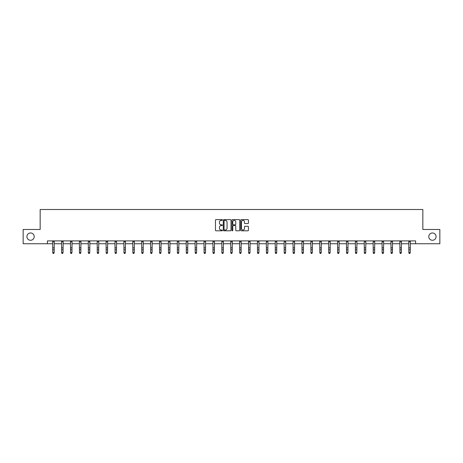 <?xml version="1.0" encoding="UTF-8"?>
<svg xmlns="http://www.w3.org/2000/svg" width="463" height="463" viewBox="0 0 463 463"><rect width="100%" height="100%" fill="white"/><g stroke="black" fill="none" stroke-linecap="round" stroke-linejoin="round"><path stroke-width="0.69" d="M222.367 220A0.394 0.394 0 0 0 221.98 219.607L216.024 219.607A0.561 0.561 0 0 0 215.469 220.168L215.469 230.25A0.561 0.561 0 0 0 216.024 230.811L221.98 230.811A0.394 0.394 0 0 0 222.367 230.418A0.394 0.394 0 0 0 221.98 230.024L221.21 230.024A1.794 1.794 0 0 1 219.416 228.23L219.416 227.391A1.794 1.794 0 0 1 221.21 225.597L221.98 225.597A0.394 0.394 0 0 0 222.367 225.209A0.394 0.394 0 0 0 221.98 224.815L221.21 224.815A1.794 1.794 0 0 1 219.416 223.021L219.416 222.182A1.794 1.794 0 0 1 221.21 220.388L221.98 220.388A0.394 0.394 0 0 0 222.367 220M428.779 236.622A3.652 3.652 0 0 0 432.43 240.274A3.652 3.652 0 0 0 436.082 236.622A3.652 3.652 0 0 0 432.43 232.97A3.652 3.652 0 0 0 428.779 236.622M26.918 236.622A3.652 3.652 0 0 0 30.57 240.274A3.652 3.652 0 0 0 34.221 236.622A3.652 3.652 0 0 0 30.57 232.97A3.652 3.652 0 0 0 26.918 236.622M247.873 223.554A0.561 0.561 0 0 0 248.428 222.992L248.428 220.168A0.561 0.561 0 0 0 247.873 219.607L241.258 219.607A0.561 0.561 0 0 0 240.702 220.168L240.702 230.25A0.561 0.561 0 0 0 241.258 230.811L247.873 230.811A0.561 0.561 0 0 0 248.428 230.25L248.428 226.829A0.561 0.561 0 0 0 247.873 226.274L245.043 226.274A0.561 0.561 0 0 0 244.481 226.829L244.481 228.525A1.499 1.499 0 0 1 242.982 230.024A1.499 1.499 0 0 1 241.483 228.525L241.483 221.887A1.499 1.499 0 0 1 242.982 220.388A1.499 1.499 0 0 1 244.481 221.887L244.481 222.992A0.561 0.561 0 0 0 245.043 223.554L247.873 223.554M47.405 243.752L23.15 243.752L23.15 229.486L40.154 229.486L40.154 209.513L422.846 209.513L422.846 229.486L439.85 229.486L439.85 243.752L415.595 243.752L415.595 240.899L47.405 240.899L47.405 243.752L52.741 243.752M231.008 220.168A0.561 0.561 0 0 0 230.452 219.607L223.837 219.607A0.561 0.561 0 0 0 223.282 220.168L223.282 230.25A0.561 0.561 0 0 0 223.837 230.811L230.452 230.811A0.561 0.561 0 0 0 231.008 230.25L231.008 220.168M232.548 219.607L239.163 219.607A0.561 0.561 0 0 1 239.718 220.168L239.718 230.25A0.561 0.561 0 0 1 239.163 230.811L236.333 230.811A0.561 0.561 0 0 1 235.771 230.25L235.771 226.158A0.561 0.561 0 0 0 235.21 225.597L233.335 225.597A0.561 0.561 0 0 0 232.773 226.158L232.773 230.418A0.394 0.394 0 0 1 232.38 230.811A0.394 0.394 0 0 1 231.992 230.418L231.992 220.168A0.561 0.561 0 0 1 232.548 219.607M54.165 243.752L61.643 243.752M63.066 243.752L70.544 243.752M71.968 243.752L79.445 243.752M80.875 243.752L88.346 243.752M89.776 243.752L97.253 243.752M98.677 243.752L106.154 243.752M107.578 243.752L115.056 243.752M116.485 243.752L123.957 243.752M125.386 243.752L132.858 243.752M134.287 243.752L141.765 243.752M143.189 243.752L150.666 243.752M152.09 243.752L159.567 243.752M160.997 243.752L168.468 243.752M169.898 243.752L177.37 243.752M178.799 243.752L186.276 243.752M187.7 243.752L195.178 243.752M196.601 243.752L204.079 243.752M205.508 243.752L212.98 243.752M214.41 243.752L221.887 243.752M223.311 243.752L230.788 243.752M232.212 243.752L239.689 243.752M241.113 243.752L248.59 243.752M250.02 243.752L257.492 243.752M258.921 243.752L266.399 243.752M267.822 243.752L275.3 243.752M276.724 243.752L284.201 243.752M285.63 243.752L293.102 243.752M294.532 243.752L302.003 243.752M303.433 243.752L310.91 243.752M312.334 243.752L319.811 243.752M321.235 243.752L328.713 243.752M330.142 243.752L337.614 243.752M339.043 243.752L346.515 243.752M347.945 243.752L355.422 243.752M356.846 243.752L364.323 243.752M365.747 243.752L373.224 243.752M374.654 243.752L382.125 243.752M383.555 243.752L391.032 243.752M392.456 243.752L399.934 243.752M401.357 243.752L408.835 243.752M410.259 243.752L415.595 243.752M224.457 220.388A0.394 0.394 0 0 0 224.063 220.782L224.063 229.631A0.394 0.394 0 0 0 224.457 230.024L225.267 230.024A1.794 1.794 0 0 0 227.061 228.23L227.061 222.182A1.794 1.794 0 0 0 225.267 220.388L224.457 220.388M235.771 221.916A1.499 1.499 0 0 0 234.272 220.417A1.499 1.499 0 0 0 232.773 221.916L232.773 224.254A0.561 0.561 0 0 0 233.335 224.815L235.21 224.815A0.561 0.561 0 0 0 235.771 224.254L235.771 221.916M53.737 253.359L54.165 252.543L54.24 240.899L52.672 240.91L52.741 252.543L54.165 252.543L53.737 253.487L53.17 253.359L53.737 253.487M53.17 253.487L52.741 252.856L53.17 253.359M62.638 253.359L63.066 252.543L63.142 240.899L61.573 240.91L61.643 252.543L63.066 252.543L62.638 253.487L62.071 253.359L62.638 253.487M62.071 253.487L61.643 252.856L62.071 253.359M71.545 253.359L71.968 252.543L72.037 240.91L70.474 240.91L70.544 252.543L71.968 252.543L71.545 253.487L70.972 253.359L71.545 253.487M70.972 253.487L70.544 252.856L70.972 253.359M80.446 253.359L80.875 252.543L80.944 240.899L79.376 240.91L79.445 252.543L80.875 252.543L80.446 253.487L79.873 253.359L80.446 253.487M79.873 253.487L79.445 252.856L79.873 253.359M89.347 253.359L89.776 252.543L89.845 240.899L88.283 240.91L88.346 252.543L89.776 252.543L89.347 253.487L88.774 253.359L89.347 253.487M88.774 253.487L88.346 252.856L88.774 253.359M98.249 253.359L98.677 252.543L98.746 240.91L97.184 240.91L97.253 252.543L98.677 252.543L98.249 253.487L97.681 253.359L98.249 253.487M97.681 253.487L97.253 252.856L97.681 253.359M107.15 253.359L107.578 252.543L107.653 240.899L106.085 240.91L106.154 252.543L107.578 252.543L107.15 253.487L106.583 253.359L107.15 253.487M106.583 253.487L106.154 252.856L106.583 253.359M116.057 253.359L116.485 252.543L116.554 240.899L114.986 240.91L115.056 252.543L116.485 252.543L116.057 253.487L115.484 253.359L116.057 253.487M115.484 253.487L115.056 252.856L115.484 253.359M124.958 253.359L125.386 252.543L125.456 240.899L123.893 240.91L123.957 252.543L125.386 252.543L124.958 253.487L124.385 253.359L124.958 253.487M124.385 253.487L123.957 252.856L124.385 253.359M133.859 253.359L134.287 252.543L134.357 240.899L132.794 240.91L132.858 252.543L134.287 252.543L133.859 253.487L133.286 253.359L133.859 253.487M133.286 253.487L132.858 252.856L133.286 253.359M141.69 240.899L141.765 252.543L143.189 252.543L142.76 253.487L142.193 253.359L142.76 253.487M142.76 253.359L143.189 252.543L143.264 240.899L141.695 240.91M142.193 253.487L141.765 252.856L142.193 253.359M151.661 253.359L152.09 252.543L152.165 240.899L150.597 240.91L150.666 252.543L152.09 252.543L151.661 253.487L151.094 253.359L151.661 253.487M151.094 253.487L150.666 252.856L151.094 253.359M160.568 253.359L160.997 252.543L161.066 240.899L159.498 240.91L159.567 252.543L160.997 252.543L160.568 253.487L159.995 253.359L160.568 253.487M159.995 253.487L159.567 252.856L159.995 253.359M168.399 240.899L168.468 252.543L169.898 252.543L169.47 253.487L168.897 253.359L169.47 253.487M169.47 253.359L169.898 252.543L169.967 240.899M168.897 253.487L168.468 252.856L168.897 253.359M178.371 253.359L178.799 252.543L178.874 240.899L177.306 240.91L177.37 252.543L178.799 252.543L178.371 253.487L177.798 253.359L178.371 253.487M177.798 253.487L177.37 252.856L177.798 253.359M187.272 253.359L187.7 252.543L187.775 240.899L186.207 240.91L186.276 252.543L187.7 252.543L187.272 253.487L186.705 253.359L187.272 253.487M186.705 253.487L186.276 252.856L186.705 253.359M196.173 253.359L196.601 252.543L196.671 240.91L195.108 240.91L195.178 252.543L196.601 252.543L196.173 253.487L195.606 253.359L196.173 253.487M195.606 253.487L195.178 252.856L195.606 253.359M205.08 253.359L205.508 252.543L205.578 240.899L204.009 240.91L204.079 252.543L205.508 252.543L205.08 253.487L204.507 253.359L205.08 253.487M204.507 253.487L204.079 252.856L204.507 253.359M213.981 253.359L214.41 252.543L214.479 240.899L212.916 240.91L212.98 252.543L214.41 252.543L213.981 253.487L213.408 253.359L213.981 253.487M213.408 253.487L212.98 252.856L213.408 253.359M222.882 253.359L223.311 252.543L223.38 240.91L221.818 240.91L221.887 252.543L223.311 252.543L222.882 253.487L222.309 253.359L222.882 253.487M222.309 253.487L221.887 252.856L222.309 253.359M231.784 253.359L232.212 252.543L232.287 240.899L230.719 240.91L230.788 252.543L232.212 252.543L231.784 253.487L231.216 253.359L231.784 253.487M231.216 253.487L230.788 252.856L231.216 253.359M239.614 240.899L239.689 252.543L241.113 252.543L240.691 253.487L240.118 253.359L240.691 253.487M240.691 253.359L241.113 252.543L241.188 240.899L239.62 240.91M240.118 253.487L239.689 252.856L240.118 253.359M249.592 253.359L250.02 252.543L250.089 240.899L248.521 240.91L248.59 252.543L250.02 252.543L249.592 253.487L249.019 253.359L249.592 253.487M249.019 253.487L248.59 252.856L249.019 253.359M258.493 253.359L258.921 252.543L258.991 240.899L257.428 240.91L257.492 252.543L258.921 252.543L258.493 253.487L257.92 253.359L258.493 253.487M257.92 253.487L257.492 252.856L257.92 253.359M266.323 240.899L266.399 252.543L267.822 252.543L267.394 253.487L266.827 253.359L267.394 253.487M267.394 253.359L267.822 252.543L267.898 240.899L266.329 240.91M266.827 253.487L266.399 252.856L266.827 253.359M276.295 253.359L276.724 252.543L276.799 240.899L275.23 240.91L275.3 252.543L276.724 252.543L276.295 253.487L275.728 253.359L276.295 253.487M275.728 253.487L275.3 252.856L275.728 253.359M285.202 253.359L285.63 252.543L285.7 240.899L284.132 240.91L284.201 252.543L285.63 252.543L285.202 253.487L284.629 253.359L285.202 253.487M284.629 253.487L284.201 252.856L284.629 253.359M293.033 240.899L293.102 252.543L294.532 252.543L294.103 253.487L293.53 253.359L294.103 253.487M294.103 253.359L294.532 252.543L294.601 240.899M293.53 253.487L293.102 252.856L293.53 253.359M303.005 253.359L303.433 252.543L303.502 240.899L301.94 240.91L302.003 252.543L303.433 252.543L303.005 253.487L302.432 253.359L303.005 253.487M302.432 253.487L302.003 252.856L302.432 253.359M311.906 253.359L312.334 252.543L312.409 240.899L310.841 240.91L310.91 252.543L312.334 252.543L311.906 253.487L311.339 253.359L311.906 253.487M311.339 253.487L310.91 252.856L311.339 253.359M320.807 253.359L321.235 252.543L321.305 240.91L319.742 240.91L319.811 252.543L321.235 252.543L320.807 253.487L320.24 253.359L320.807 253.487M320.24 253.487L319.811 252.856L320.24 253.359M329.714 253.359L330.142 252.543L330.212 240.899L328.643 240.91L328.713 252.543L330.142 252.543L329.714 253.487L329.141 253.359L329.714 253.487M329.141 253.487L328.713 252.856L329.141 253.359M338.615 253.359L339.043 252.543L339.113 240.899L337.55 240.91L337.614 252.543L339.043 252.543L338.615 253.487L338.042 253.359L338.615 253.487M338.042 253.487L337.614 252.856L338.042 253.359M347.516 253.359L347.945 252.543L348.014 240.899L346.451 240.91L346.515 252.543L347.945 252.543L347.516 253.487L346.943 253.359L347.516 253.487M346.943 253.487L346.515 252.856L346.943 253.359M356.417 253.359L356.846 252.543L356.921 240.899L355.352 240.91L355.422 252.543L356.846 252.543L356.417 253.487L355.85 253.359L356.417 253.487M355.85 253.487L355.422 252.856L355.85 253.359M364.248 240.899L364.323 252.543L365.747 252.543L365.319 253.487L364.751 253.359L365.319 253.487M365.319 253.359L365.747 252.543L365.822 240.899L364.254 240.91M364.751 253.487L364.323 252.856L364.751 253.359M374.226 253.359L374.654 252.543L374.723 240.899L373.155 240.91L373.224 252.543L374.654 252.543L374.226 253.487L373.653 253.359L374.226 253.487M373.653 253.487L373.224 252.856L373.653 253.359M383.127 253.359L383.555 252.543L383.624 240.899L382.062 240.91L382.125 252.543L383.555 252.543L383.127 253.487L382.554 253.359L383.127 253.487M382.554 253.487L382.125 252.856L382.554 253.359M390.957 240.899L391.032 252.543L392.456 252.543L392.028 253.487L391.455 253.359L392.028 253.487M392.028 253.359L392.456 252.543L392.531 240.899L390.963 240.91M391.455 253.487L391.032 252.856L391.455 253.359M400.929 253.359L401.357 252.543L401.433 240.899L399.864 240.91L399.934 252.543L401.357 252.543L400.929 253.487L400.362 253.359L400.929 253.487M400.362 253.487L399.934 252.856L400.362 253.359M409.83 253.359L410.259 252.543L410.334 240.899L408.765 240.91L408.835 252.543L410.259 252.543L409.83 253.487L409.263 253.359L409.83 253.487M409.263 253.487L408.835 252.856L409.263 253.359M54.165 247.861L52.741 247.861M54.165 249.823L52.741 249.823M54.165 241.836L52.741 241.836M63.066 247.861L61.643 247.861M63.066 249.823L61.643 249.823M63.066 241.836L61.643 241.836M71.968 247.861L70.544 247.861M71.968 249.823L70.544 249.823M71.968 241.836L70.544 241.836M80.875 247.861L79.445 247.861M80.875 249.823L79.445 249.823M80.875 241.836L79.445 241.836M89.776 247.861L88.346 247.861M89.776 249.823L88.346 249.823M89.776 241.836L88.346 241.836M98.677 247.861L97.253 247.861M98.677 249.823L97.253 249.823M98.677 241.836L97.253 241.836M107.578 247.861L106.154 247.861M107.578 249.823L106.154 249.823M107.578 241.836L106.154 241.836M116.485 247.861L115.056 247.861M116.485 249.823L115.056 249.823M116.485 241.836L115.056 241.836M125.386 247.861L123.957 247.861M125.386 249.823L123.957 249.823M125.386 241.836L123.957 241.836M134.287 247.861L132.858 247.861M134.287 249.823L132.858 249.823M134.287 241.836L132.858 241.836M143.189 247.861L141.765 247.861M143.189 249.823L141.765 249.823M143.189 241.836L141.765 241.836M152.09 247.861L150.666 247.861M152.09 249.823L150.666 249.823M152.09 241.836L150.666 241.836M160.997 247.861L159.567 247.861M160.997 249.823L159.567 249.823M160.997 241.836L159.567 241.836M169.962 240.91L168.405 240.91M169.898 247.861L168.468 247.861M169.898 249.823L168.468 249.823M169.898 241.836L168.468 241.836M178.799 247.861L177.37 247.861M178.799 249.823L177.37 249.823M178.799 241.836L177.37 241.836M187.7 247.861L186.276 247.861M187.7 249.823L186.276 249.823M187.7 241.836L186.276 241.836M196.601 247.861L195.178 247.861M196.601 249.823L195.178 249.823M196.601 241.836L195.178 241.836M205.508 247.861L204.079 247.861M205.508 249.823L204.079 249.823M205.508 241.836L204.079 241.836M214.41 247.861L212.98 247.861M214.41 249.823L212.98 249.823M214.41 241.836L212.98 241.836M223.311 247.861L221.887 247.861M223.311 249.823L221.887 249.823M223.311 241.836L221.887 241.836M232.212 247.861L230.788 247.861M232.212 249.823L230.788 249.823M232.212 241.836L230.788 241.836M241.113 247.861L239.689 247.861M241.113 249.823L239.689 249.823M241.113 241.836L239.689 241.836M250.02 247.861L248.59 247.861M250.02 249.823L248.59 249.823M250.02 241.836L248.59 241.836M258.921 247.861L257.492 247.861M258.921 249.823L257.492 249.823M258.921 241.836L257.492 241.836M267.822 247.861L266.399 247.861M267.822 249.823L266.399 249.823M267.822 241.836L266.399 241.836M276.724 247.861L275.3 247.861M276.724 249.823L275.3 249.823M276.724 241.836L275.3 241.836M285.63 247.861L284.201 247.861M285.63 249.823L284.201 249.823M285.63 241.836L284.201 241.836M294.595 240.91L293.038 240.91M294.532 247.861L293.102 247.861M294.532 249.823L293.102 249.823M294.532 241.836L293.102 241.836M303.433 247.861L302.003 247.861M303.433 249.823L302.003 249.823M303.433 241.836L302.003 241.836M312.334 247.861L310.91 247.861M312.334 249.823L310.91 249.823M312.334 241.836L310.91 241.836M321.235 247.861L319.811 247.861M321.235 249.823L319.811 249.823M321.235 241.836L319.811 241.836M330.142 247.861L328.713 247.861M330.142 249.823L328.713 249.823M330.142 241.836L328.713 241.836M339.043 247.861L337.614 247.861M339.043 249.823L337.614 249.823M339.043 241.836L337.614 241.836M347.945 247.861L346.515 247.861M347.945 249.823L346.515 249.823M347.945 241.836L346.515 241.836M356.846 247.861L355.422 247.861M356.846 249.823L355.422 249.823M356.846 241.836L355.422 241.836M365.747 247.861L364.323 247.861M365.747 249.823L364.323 249.823M365.747 241.836L364.323 241.836M374.654 247.861L373.224 247.861M374.654 249.823L373.224 249.823M374.654 241.836L373.224 241.836M383.555 247.861L382.125 247.861M383.555 249.823L382.125 249.823M383.555 241.836L382.125 241.836M392.456 247.861L391.032 247.861M392.456 249.823L391.032 249.823M392.456 241.836L391.032 241.836M401.357 247.861L399.934 247.861M401.357 249.823L399.934 249.823M401.357 241.836L399.934 241.836M410.259 247.861L408.835 247.861M410.259 249.823L408.835 249.823M410.259 241.836L408.835 241.836"/></g></svg>
